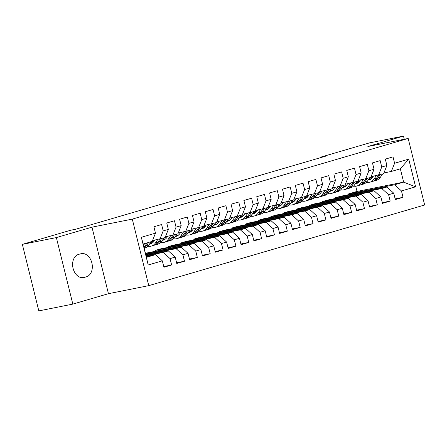 <?xml version="1.0" encoding="UTF-8"?>
<svg xmlns="http://www.w3.org/2000/svg" width="447" height="447" viewBox="0 0 447 447"><rect width="100%" height="100%" fill="white"/><g stroke="black" fill="none" stroke-linecap="round" stroke-linejoin="round"><path stroke-width="0.67" d="M148.756 285.644L424.65 204.989L408.184 138.458L132.29 219.114L148.756 285.644L108.442 293.696L91.976 227.165L56.367 237.575L72.827 304.105L108.442 293.696M72.827 304.105L38.816 310.9L22.35 244.369L56.367 237.575M148.192 264.982L141.336 237.29L155.478 233.155L152.22 241.358L143.219 243.989L148.192 264.982L162.334 260.847L163.915 267.233L171.626 264.976L170.044 258.595L175.19 257.092L176.772 263.473L184.482 261.221L182.901 254.835L188.047 253.332L189.623 259.718L197.339 257.461L195.758 251.074L200.904 249.571L202.48 255.958L210.196 253.7L208.615 247.32L213.755 245.816L215.337 252.197L223.053 249.946L221.472 243.559L226.612 242.056L228.193 248.443L235.91 246.185L234.329 239.804L239.469 238.301L241.05 244.682L248.767 242.425L247.185 236.044L252.326 234.541L253.907 240.922L261.618 238.67L260.042 232.284L265.183 230.781L266.764 237.167L274.475 234.91L272.899 228.529L278.04 227.026L279.621 233.407L287.332 231.155L285.756 224.768L290.896 223.265L292.478 229.652L300.188 227.394L298.607 221.014L303.753 219.505L305.329 225.891L313.045 223.634L311.464 217.253L316.61 215.75L318.186 222.131L325.902 219.879L324.321 213.493L329.467 211.99L331.043 218.376L338.759 216.119L337.178 209.738L342.318 208.235L343.899 214.616L351.616 212.359L350.035 205.978L355.175 204.475L356.756 210.855L364.473 208.604L362.891 202.217L368.032 200.714L369.613 207.101L377.329 204.843L375.748 198.462L380.889 196.959L382.47 203.34L390.181 201.089L388.605 194.702L393.746 193.199L395.327 199.585L403.038 197.328L395.159 198.904M348.196 194.747L348.029 194.071L357.03 191.439L403.641 182.13L415.604 186.812L408.748 159.121L394.606 163.256L393.025 156.869L385.314 159.126L386.895 165.507L381.749 167.01L380.168 160.629L372.457 162.881L374.038 169.268L368.892 170.771L367.317 164.384L359.6 166.642L361.182 173.023L356.036 174.526L354.46 168.145L346.743 170.402L348.325 176.783L343.184 178.286L341.603 171.905L333.887 174.157L335.468 180.543L330.327 182.046L328.746 175.66L321.03 177.917L322.611 184.298L317.471 185.801L315.889 179.42L308.173 181.672L309.754 188.058L304.614 189.562L303.032 183.175L295.322 185.432L296.897 191.813L291.757 193.322L290.176 186.935L282.465 189.193L284.041 195.574L278.9 197.077L277.319 190.696L269.608 192.948L271.184 199.334L266.043 200.837L264.462 194.451L256.751 196.708L258.332 203.089L253.186 204.592L251.605 198.211L243.894 200.468L245.476 206.849L240.33 208.352L238.754 201.971L231.038 204.223L232.619 210.61L227.473 212.113L225.897 205.726L218.181 207.984L219.762 214.364L214.621 215.867L213.04 209.487L205.324 211.738L206.905 218.125L201.765 219.628L200.183 213.241L192.467 215.499L194.048 221.88L188.908 223.383L187.327 217.002L179.61 219.259L181.191 225.64L176.051 227.143L174.47 220.762L166.759 223.014L168.335 229.4L163.194 230.903L161.613 224.517L153.902 226.774L155.478 233.155M415.604 186.812L401.462 190.947L403.038 197.328M22.35 244.369L70.816 230.199L75.856 229.194L326.042 156.059L321.002 157.065L321.108 157.5M340.312 196.322L386.929 187.014L381.783 188.517L335.172 197.825L340.312 196.322M393.746 193.199L386.929 187.014M388.605 194.702L381.783 188.517M408.748 159.121L400.344 168.821L391.348 171.452L383.939 172.933M394.606 163.256L391.348 171.452M327.455 200.083L374.072 190.774L368.926 192.277L322.315 201.586L327.455 200.083M380.889 196.959L374.072 190.774M375.748 198.462L368.926 192.277M386.895 165.507L383.632 173.71L371.088 176.688M381.749 167.01L378.492 175.213M314.604 203.838L361.215 194.529L356.069 196.032L309.458 205.346L314.604 203.838M368.032 200.714L361.215 194.529M362.891 202.217L356.069 196.032M374.038 169.268L370.775 177.465L358.231 180.448M368.892 170.771L365.635 178.968M301.747 207.598L348.358 198.289L343.218 199.792L296.601 209.101L301.747 207.598M355.175 204.475L348.358 198.289M350.035 205.978L343.218 199.792M361.182 173.023L357.918 181.225L345.375 184.209M356.036 174.526L352.778 182.728M288.891 211.358L335.501 202.044L330.361 203.553L283.744 212.861L288.891 211.358M342.318 208.235L335.501 202.044M337.178 209.738L330.361 203.553M348.325 176.783L345.067 184.98L332.518 187.963M343.184 178.286L339.921 186.483M276.034 215.113L322.645 205.804L317.504 207.307L270.893 216.616L276.034 215.113M329.467 211.99L322.645 205.804M324.321 213.493L317.504 207.307M335.468 180.543L332.21 188.74L319.661 191.724M330.327 182.046L327.064 190.243M263.177 218.874L309.788 209.565L304.647 211.068L258.036 220.377L263.177 218.874M316.61 215.75L309.788 209.565M311.464 217.253L304.647 211.068M322.611 184.298L319.354 192.501L306.804 195.479M317.471 185.801L314.207 194.004M250.32 222.634L296.931 213.32L291.79 214.823L245.179 224.137L250.32 222.634M303.753 219.505L296.931 213.32M298.607 221.014L291.79 214.823M309.754 188.058L306.497 196.255L293.947 199.239M304.614 189.562L301.356 197.758M237.463 226.389L284.074 217.08L278.934 218.583L232.323 227.892L237.463 226.389M290.896 223.265L284.074 217.08M285.756 224.768L278.934 218.583M296.897 191.813L293.64 200.016L281.09 202.999M291.757 193.322L288.499 201.519M224.606 230.149L271.223 220.84L266.077 222.343L219.466 231.652L224.606 230.149M278.04 227.026L271.223 220.84M272.899 228.529L266.077 222.343M284.041 195.574L280.783 203.771L268.234 206.754M278.9 197.077L275.643 205.279M211.749 233.904L258.366 224.595L253.22 226.098L206.609 235.413L211.749 233.904M265.183 230.781L258.366 224.595M260.042 232.284L253.22 226.098M271.184 199.334L267.926 207.531L255.377 210.515M266.043 200.837L262.786 209.034M198.893 237.664L245.509 228.356L240.363 229.859L193.752 239.167L198.893 237.664M252.326 234.541L245.509 228.356M247.185 236.044L240.363 229.859M258.332 203.089L255.069 211.291L242.525 214.275M253.186 204.592L249.929 212.794M186.041 241.425L232.652 232.11L227.506 233.613L180.895 242.928L186.041 241.425M239.469 238.301L232.652 232.11M234.329 239.804L227.506 233.613M245.476 206.849L242.213 215.046L229.669 218.03M240.33 208.352L237.072 216.549M173.185 245.179L219.795 235.871L214.655 237.374L168.038 246.683L173.185 245.179M226.612 242.056L219.795 235.871M221.472 243.559L214.655 237.374M232.619 210.61L229.356 218.806L216.812 221.79M227.473 212.113L224.215 220.31M160.328 248.94L206.939 239.631L201.798 241.134L155.182 250.443L160.328 248.94M213.755 245.816L206.939 239.631M208.615 247.32L201.798 241.134M219.762 214.364L216.504 222.567L203.955 225.545M214.621 215.867L211.358 224.07M145.521 253.27L194.082 243.386L188.941 244.889L145.588 253.55M200.904 249.571L194.082 243.386M195.758 251.074L188.941 244.889M206.905 218.125L203.648 226.322L191.098 229.305M201.765 219.628L198.502 227.825M145.756 254.231L181.225 247.146L176.084 248.649L145.867 254.684M188.047 253.332L181.225 247.146M182.901 254.835L176.084 248.649M194.048 221.88L190.791 230.082L178.241 233.066M188.908 223.383L185.645 231.585M146.035 255.366L168.368 250.907L163.228 252.41L146.152 255.818M175.19 257.092L168.368 250.907M170.044 258.595L163.228 252.41M181.191 225.64L177.934 233.837L165.384 236.821M176.051 227.143L172.793 235.345M146.32 256.5L155.511 254.661L146.515 257.293M162.334 260.847L155.511 254.661M168.335 229.4L165.077 237.597L152.528 240.581M163.194 230.903L159.937 239.1M404.261 139.24L403.485 136.1L369.468 142.895L321.002 157.065M91.976 227.165L132.29 219.114M403.485 136.1L367.87 146.51L408.184 138.458M348.029 194.071L394.64 184.756L403.641 182.13L400.344 168.821M357.03 191.439L355.739 186.226M155.355 251.125L155.182 250.443M168.206 247.364L168.038 246.683M181.063 243.609L180.895 242.928M193.92 239.849L193.752 239.167M206.777 236.089L206.609 235.413M219.633 232.334L219.466 231.652M232.49 228.573L232.323 227.892M245.347 224.813L245.179 224.137M258.204 221.058L258.036 220.377M271.061 217.298L270.893 216.616M283.918 213.543L283.744 212.861M296.769 209.783L296.601 209.101M309.626 206.022L309.458 205.346M322.483 202.267L322.315 201.586M335.339 198.507L335.172 197.825M141.336 237.29L143.219 243.989M401.462 190.947L394.64 184.756M78.46 254.444A11.868 8.554 78.7 0 0 72.995 267.993A11.868 8.554 78.7 0 0 83.634 277.593A11.868 8.554 78.7 0 0 84.159 277.464L86.472 276.788A11.868 8.554 78.7 0 0 91.937 263.238A11.868 8.554 78.7 0 0 81.298 253.639A11.868 8.554 78.7 0 0 80.778 253.767L78.46 254.444M171.626 264.976L163.742 266.552M184.482 261.221L176.599 262.791M197.339 257.461L189.455 259.036M210.196 253.7L202.312 255.276M223.053 249.946L215.169 251.516M235.91 246.185L228.026 247.761M248.767 242.425L240.883 244.001M261.618 238.67L253.74 240.246M274.475 234.91L266.596 236.485M287.332 231.155L279.453 232.725M300.188 227.394L292.304 228.97M313.045 223.634L305.161 225.21M325.902 219.879L318.018 221.449M338.759 216.119L330.875 217.695M351.616 212.359L343.732 213.934M364.473 208.604L356.589 210.179M377.329 204.843L369.445 206.419M390.181 201.089L382.302 202.659M144.733 243.548L143.548 245.297M151.159 241.665L149.024 244.822A14.187 9.806 73.7 0 1 144.873 247.996L144.258 248.174M147.175 242.833L145.04 245.99A14.187 9.806 73.7 0 1 144.023 247.236M144.191 247.906A14.187 9.806 -106.3 0 0 146.582 245.537L148.717 242.38M154.774 240.134L154.07 241.168A11.773 8.141 73.7 0 1 150.622 243.799A11.773 8.141 73.7 0 1 149.583 244.001M157.757 239.536L155.45 242.945A14.187 9.806 73.7 0 1 151.298 246.113A14.187 9.806 73.7 0 1 147.845 246.236M164.015 237.91L161.881 241.067A14.187 9.806 73.7 0 1 157.73 244.235L155.282 244.95A14.187 9.806 -106.3 0 0 159.439 241.782L161.574 238.62M153.544 241.861A11.773 8.141 73.7 0 1 152.231 241.324M160.032 239.072L157.897 242.229A14.187 9.806 73.7 0 1 153.74 245.397L151.298 246.113M150.142 243.174A11.773 8.141 -106.3 0 0 151.801 243.302M154.5 245.129A14.187 9.806 -106.3 0 0 155.282 244.95M152.505 242.844A11.773 8.141 73.7 0 1 150.65 242.419M167.631 236.374L166.927 237.413A11.773 8.141 73.7 0 1 163.479 240.045A11.773 8.141 73.7 0 1 162.434 240.24M170.614 235.776L168.307 239.184A14.187 9.806 73.7 0 1 164.155 242.358A14.187 9.806 73.7 0 1 160.702 242.475M176.872 234.15L174.738 237.307A14.187 9.806 73.7 0 1 170.586 240.475L168.139 241.19A14.187 9.806 -106.3 0 0 172.296 238.022L174.431 234.865M166.401 238.1A11.773 8.141 73.7 0 1 165.088 237.569M172.888 235.318L170.754 238.475A14.187 9.806 73.7 0 1 166.597 241.643L164.155 242.358M162.999 239.419A11.773 8.141 -106.3 0 0 164.658 239.547M167.357 241.369A14.187 9.806 -106.3 0 0 168.139 241.19M165.362 239.084A11.773 8.141 73.7 0 1 163.507 238.664M180.482 232.613L179.783 233.652A11.773 8.141 73.7 0 1 176.336 236.284A11.773 8.141 73.7 0 1 175.291 236.485M183.471 232.021L181.164 235.429A14.187 9.806 73.7 0 1 177.012 238.597A14.187 9.806 73.7 0 1 173.559 238.72M189.729 230.389L187.595 233.552A14.187 9.806 73.7 0 1 183.438 236.72L180.996 237.43A14.187 9.806 -106.3 0 0 185.153 234.262L187.287 231.105M179.258 234.345A11.773 8.141 73.7 0 1 177.945 233.809M185.745 231.557L183.605 234.714A14.187 9.806 73.7 0 1 179.454 237.882L177.012 238.597M175.85 235.658A11.773 8.141 -106.3 0 0 177.515 235.787M180.214 237.614A14.187 9.806 -106.3 0 0 180.996 237.43M178.219 235.329A11.773 8.141 73.7 0 1 176.364 234.904M193.339 228.858L192.64 229.898A11.773 8.141 73.7 0 1 189.193 232.524A11.773 8.141 73.7 0 1 188.148 232.725M196.328 228.261L194.02 231.669A14.187 9.806 73.7 0 1 189.869 234.837A14.187 9.806 73.7 0 1 186.416 234.96M202.586 226.635L200.452 229.792A14.187 9.806 73.7 0 1 196.294 232.96L193.853 233.675A14.187 9.806 -106.3 0 0 198.004 230.507L200.144 227.35M192.115 230.585A11.773 8.141 73.7 0 1 190.802 230.054M198.597 227.797L196.462 230.954A14.187 9.806 73.7 0 1 192.311 234.127L189.869 234.837M188.707 231.898A11.773 8.141 -106.3 0 0 190.372 232.032M193.07 233.854A14.187 9.806 -106.3 0 0 193.853 233.675M191.076 231.568A11.773 8.141 73.7 0 1 189.215 231.144M206.196 225.098L205.497 226.137A11.773 8.141 73.7 0 1 202.05 228.769A11.773 8.141 73.7 0 1 201.005 228.97M209.185 224.5L206.877 227.914A14.187 9.806 73.7 0 1 202.726 231.082A14.187 9.806 73.7 0 1 199.273 231.2M215.443 222.874L213.308 226.031A14.187 9.806 73.7 0 1 209.151 229.199L206.71 229.914A14.187 9.806 -106.3 0 0 210.861 226.746L212.995 223.589M204.972 226.825A11.773 8.141 73.7 0 1 203.659 226.294M211.453 224.042L209.319 227.199A14.187 9.806 73.7 0 1 205.167 230.367L202.726 231.082M201.563 228.143A11.773 8.141 -106.3 0 0 203.229 228.272M205.927 230.093A14.187 9.806 -106.3 0 0 206.71 229.914M203.933 227.814A11.773 8.141 73.7 0 1 202.072 227.389M219.052 221.343L218.354 222.377A11.773 8.141 73.7 0 1 214.906 225.009A11.773 8.141 73.7 0 1 213.862 225.21M222.036 220.745L219.734 224.154A14.187 9.806 73.7 0 1 215.583 227.322A14.187 9.806 73.7 0 1 212.129 227.445M228.3 219.119L226.16 222.276A14.187 9.806 73.7 0 1 222.008 225.444L219.566 226.16A14.187 9.806 -106.3 0 0 223.718 222.986L225.852 219.829M217.829 223.07A11.773 8.141 73.7 0 1 216.516 222.533M224.31 220.282L222.176 223.439A14.187 9.806 73.7 0 1 218.024 226.607L215.583 227.322M214.42 224.383A11.773 8.141 -106.3 0 0 216.085 224.511M218.784 226.338A14.187 9.806 -106.3 0 0 219.566 226.16M216.789 224.053A11.773 8.141 73.7 0 1 214.929 223.629M231.909 217.583L231.211 218.622A11.773 8.141 73.7 0 1 227.763 221.248A11.773 8.141 73.7 0 1 226.718 221.449M234.893 216.985L232.591 220.393A14.187 9.806 73.7 0 1 228.439 223.561A14.187 9.806 73.7 0 1 224.986 223.684M241.151 215.359L239.016 218.516A14.187 9.806 73.7 0 1 234.865 221.684L232.423 222.399A14.187 9.806 -106.3 0 0 236.575 219.231L238.709 216.074M230.68 219.309A11.773 8.141 73.7 0 1 229.372 218.779M237.167 216.521L235.033 219.684A14.187 9.806 73.7 0 1 230.881 222.852L228.439 223.561M227.277 220.622A11.773 8.141 -106.3 0 0 228.942 220.757M231.635 222.578A14.187 9.806 -106.3 0 0 232.423 222.399M229.646 220.293A11.773 8.141 73.7 0 1 227.786 219.874M244.766 213.822L244.062 214.862A11.773 8.141 73.7 0 1 240.615 217.493A11.773 8.141 73.7 0 1 239.575 217.695M247.75 213.23L245.448 216.639A14.187 9.806 73.7 0 1 241.291 219.807A14.187 9.806 73.7 0 1 237.838 219.93M254.008 211.599L251.873 214.756A14.187 9.806 73.7 0 1 247.722 217.929L245.28 218.639A14.187 9.806 -106.3 0 0 249.432 215.471L251.566 212.314M243.537 215.555A11.773 8.141 73.7 0 1 242.224 215.018M250.024 212.766L247.889 215.923A14.187 9.806 73.7 0 1 243.738 219.091L241.291 219.807M240.134 216.868A11.773 8.141 -106.3 0 0 241.799 216.996M244.492 218.818A14.187 9.806 -106.3 0 0 245.28 218.639M242.503 216.538A11.773 8.141 73.7 0 1 240.642 216.113M257.623 210.068L256.919 211.101A11.773 8.141 73.7 0 1 253.471 213.733A11.773 8.141 73.7 0 1 252.432 213.934M260.607 209.47L258.305 212.878A14.187 9.806 73.7 0 1 254.147 216.046A14.187 9.806 73.7 0 1 250.694 216.169M266.865 207.844L264.73 211.001A14.187 9.806 73.7 0 1 260.579 214.169L258.137 214.884A14.187 9.806 -106.3 0 0 262.288 211.716L264.423 208.553M256.394 211.794A11.773 8.141 73.7 0 1 255.081 211.263M262.881 209.006L260.746 212.163A14.187 9.806 73.7 0 1 256.595 215.331L254.147 216.046M252.991 213.107A11.773 8.141 -106.3 0 0 254.656 213.236M257.349 215.063A14.187 9.806 -106.3 0 0 258.137 214.884M255.354 212.778A11.773 8.141 73.7 0 1 253.499 212.353M270.48 206.307L269.776 207.347A11.773 8.141 73.7 0 1 266.328 209.978A11.773 8.141 73.7 0 1 265.289 210.174M273.463 205.709L271.161 209.118A14.187 9.806 73.7 0 1 267.004 212.291A14.187 9.806 73.7 0 1 263.551 212.409M279.721 204.083L277.587 207.24A14.187 9.806 73.7 0 1 273.435 210.408L270.994 211.124A14.187 9.806 -106.3 0 0 275.145 207.956L277.28 204.799M269.25 208.034A11.773 8.141 73.7 0 1 267.937 207.503M275.738 205.251L273.603 208.408A14.187 9.806 73.7 0 1 269.446 211.576L267.004 212.291M265.848 209.352A11.773 8.141 -106.3 0 0 267.513 209.481M270.206 211.302A14.187 9.806 -106.3 0 0 270.994 211.124M268.211 209.017A11.773 8.141 73.7 0 1 266.356 208.598M283.337 202.547L282.633 203.586A11.773 8.141 73.7 0 1 279.185 206.218A11.773 8.141 73.7 0 1 278.146 206.419M286.32 201.955L284.013 205.363A14.187 9.806 73.7 0 1 279.861 208.531A14.187 9.806 73.7 0 1 276.408 208.654M292.578 200.323L290.444 203.486A14.187 9.806 73.7 0 1 286.292 206.654L283.845 207.363A14.187 9.806 -106.3 0 0 288.002 204.195L290.137 201.038M282.107 204.279A11.773 8.141 73.7 0 1 280.794 203.743M288.594 201.491L286.46 204.648A14.187 9.806 73.7 0 1 282.303 207.816L279.861 208.531M278.704 205.592A11.773 8.141 -106.3 0 0 280.364 205.721M283.063 207.548A14.187 9.806 -106.3 0 0 283.845 207.363M281.068 205.262A11.773 8.141 73.7 0 1 279.213 204.838M296.193 198.792L295.489 199.831A11.773 8.141 73.7 0 1 292.042 202.457A11.773 8.141 73.7 0 1 290.997 202.659M299.177 198.194L296.869 201.603A14.187 9.806 73.7 0 1 292.718 204.771A14.187 9.806 73.7 0 1 289.265 204.894M305.435 196.568L303.301 199.725A14.187 9.806 73.7 0 1 299.149 202.893L296.702 203.608A14.187 9.806 -106.3 0 0 300.859 200.44L302.993 197.283M294.964 200.519A11.773 8.141 73.7 0 1 293.651 199.988M301.451 197.73L299.317 200.887A14.187 9.806 73.7 0 1 295.16 204.061L292.718 204.771M291.556 201.832A11.773 8.141 -106.3 0 0 293.221 201.966M295.92 203.787A14.187 9.806 -106.3 0 0 296.702 203.608M293.925 201.502A11.773 8.141 73.7 0 1 292.07 201.083M309.045 195.032L308.346 196.071A11.773 8.141 73.7 0 1 304.899 198.703A11.773 8.141 73.7 0 1 303.854 198.904M312.034 194.439L309.726 197.848A14.187 9.806 73.7 0 1 305.575 201.016A14.187 9.806 73.7 0 1 302.122 201.133M318.292 192.808L316.158 195.965A14.187 9.806 73.7 0 1 312 199.133L309.559 199.848A14.187 9.806 -106.3 0 0 313.716 196.68L315.85 193.523M307.821 196.764A11.773 8.141 73.7 0 1 306.508 196.227M314.308 193.976L312.168 197.133A14.187 9.806 73.7 0 1 308.017 200.301L305.575 201.016M304.413 198.077A11.773 8.141 -106.3 0 0 306.078 198.205M308.776 200.027A14.187 9.806 -106.3 0 0 309.559 199.848M306.782 197.747A11.773 8.141 73.7 0 1 304.927 197.323M321.901 191.277L321.203 192.311A11.773 8.141 73.7 0 1 317.756 194.942A11.773 8.141 73.7 0 1 316.711 195.143M324.891 190.679L322.583 194.087A14.187 9.806 73.7 0 1 318.432 197.256A14.187 9.806 73.7 0 1 314.979 197.378M331.149 189.053L329.014 192.21A14.187 9.806 73.7 0 1 324.857 195.378L322.416 196.093A14.187 9.806 -106.3 0 0 326.567 192.92L328.707 189.763M320.678 193.003A11.773 8.141 73.7 0 1 319.365 192.467M327.159 190.215L325.025 193.372A14.187 9.806 73.7 0 1 320.873 196.54L318.432 197.256M317.269 194.316A11.773 8.141 -106.3 0 0 318.934 194.445M321.633 196.272A14.187 9.806 -106.3 0 0 322.416 196.093M319.639 193.987A11.773 8.141 73.7 0 1 317.778 193.562M334.758 187.517L334.06 188.556A11.773 8.141 73.7 0 1 330.612 191.182A11.773 8.141 73.7 0 1 329.568 191.383M337.748 186.919L335.44 190.327A14.187 9.806 73.7 0 1 331.288 193.495A14.187 9.806 73.7 0 1 327.835 193.618M344.006 185.293L341.866 188.45A14.187 9.806 73.7 0 1 337.714 191.618L335.272 192.333A14.187 9.806 -106.3 0 0 339.424 189.165L341.558 186.008M333.535 189.243A11.773 8.141 73.7 0 1 332.222 188.712M340.016 186.455L337.882 189.617A14.187 9.806 73.7 0 1 333.73 192.786L331.288 193.495M330.126 190.556A11.773 8.141 -106.3 0 0 331.791 190.69M334.49 192.512A14.187 9.806 -106.3 0 0 335.272 192.333M332.495 190.226A11.773 8.141 73.7 0 1 330.635 189.807M347.615 183.756L346.917 184.795A11.773 8.141 73.7 0 1 343.469 187.427A11.773 8.141 73.7 0 1 342.424 187.628M350.599 183.164L348.297 186.572A14.187 9.806 73.7 0 1 344.145 189.74A14.187 9.806 73.7 0 1 340.692 189.863M356.862 181.532L354.722 184.689A14.187 9.806 73.7 0 1 350.571 187.863L348.129 188.573A14.187 9.806 -106.3 0 0 352.281 185.404L354.415 182.247M346.391 185.488A11.773 8.141 73.7 0 1 345.078 184.952M352.873 182.7L350.739 185.857A14.187 9.806 73.7 0 1 346.587 189.025L344.145 189.74M342.983 186.801A11.773 8.141 -106.3 0 0 344.648 186.93M347.347 188.757A14.187 9.806 -106.3 0 0 348.129 188.573M345.352 186.472A11.773 8.141 73.7 0 1 343.492 186.047M360.472 180.001L359.768 181.035A11.773 8.141 73.7 0 1 356.326 183.667A11.773 8.141 73.7 0 1 355.281 183.868M363.456 179.403L361.154 182.812A14.187 9.806 73.7 0 1 357.002 185.98A14.187 9.806 73.7 0 1 353.549 186.103M369.714 177.777L367.579 180.934A14.187 9.806 73.7 0 1 363.428 184.103L360.986 184.818A14.187 9.806 -106.3 0 0 365.138 181.65L367.272 178.487M359.243 181.728A11.773 8.141 73.7 0 1 357.935 181.197M365.73 178.94L363.595 182.097A14.187 9.806 73.7 0 1 359.444 185.265L357.002 185.98M355.84 183.041A11.773 8.141 -106.3 0 0 357.505 183.169M360.198 184.997A14.187 9.806 -106.3 0 0 360.986 184.818M358.209 182.711A11.773 8.141 73.7 0 1 356.348 182.287M373.329 176.241L372.625 177.28A11.773 8.141 73.7 0 1 369.177 179.912A11.773 8.141 73.7 0 1 368.138 180.113M376.313 175.643L374.01 179.051A14.187 9.806 73.7 0 1 369.853 182.225A14.187 9.806 73.7 0 1 366.4 182.342M382.571 174.017L380.436 177.174A14.187 9.806 73.7 0 1 376.285 180.342L373.843 181.057A14.187 9.806 -106.3 0 0 377.994 177.889L380.129 174.732M372.1 177.967A11.773 8.141 73.7 0 1 370.786 177.437M378.587 175.185L376.452 178.342A14.187 9.806 73.7 0 1 372.301 181.51L369.853 182.225M368.697 179.286A11.773 8.141 -106.3 0 0 370.362 179.415M373.055 181.236A14.187 9.806 -106.3 0 0 373.843 181.057M371.066 178.951A11.773 8.141 73.7 0 1 369.205 178.532M83.103 277.671L84.159 277.464M81.93 277.693L86.472 276.788M145.04 245.99L143.805 246.347M149.024 244.822L146.582 245.537M157.897 242.229L155.45 242.945M161.881 241.067L159.439 241.782M170.754 238.475L168.307 239.184M174.738 237.307L172.296 238.022M183.605 234.714L181.164 235.429M187.595 233.552L185.153 234.262M196.462 230.954L194.02 231.669M200.452 229.792L198.004 230.507M209.319 227.199L206.877 227.914M213.308 226.031L210.861 226.746M222.176 223.439L219.734 224.154M226.16 222.276L223.718 222.986M235.033 219.684L232.591 220.393M239.016 218.516L236.575 219.231M247.889 215.923L245.448 216.639M251.873 214.756L249.432 215.471M260.746 212.163L258.305 212.878M264.73 211.001L262.288 211.716M273.603 208.408L271.161 209.118M277.587 207.24L275.145 207.956M286.46 204.648L284.013 205.363M290.444 203.486L288.002 204.195M299.317 200.887L296.869 201.603M303.301 199.725L300.859 200.44M312.168 197.133L309.726 197.848M316.158 195.965L313.716 196.68M325.025 193.372L322.583 194.087M329.014 192.21L326.567 192.92M337.882 189.617L335.44 190.327M341.866 188.45L339.424 189.165M350.739 185.857L348.297 186.572M354.722 184.689L352.281 185.404M363.595 182.097L361.154 182.812M367.579 180.934L365.138 181.65M376.452 178.342L374.01 179.051M380.436 177.174L377.994 177.889"/></g></svg>
